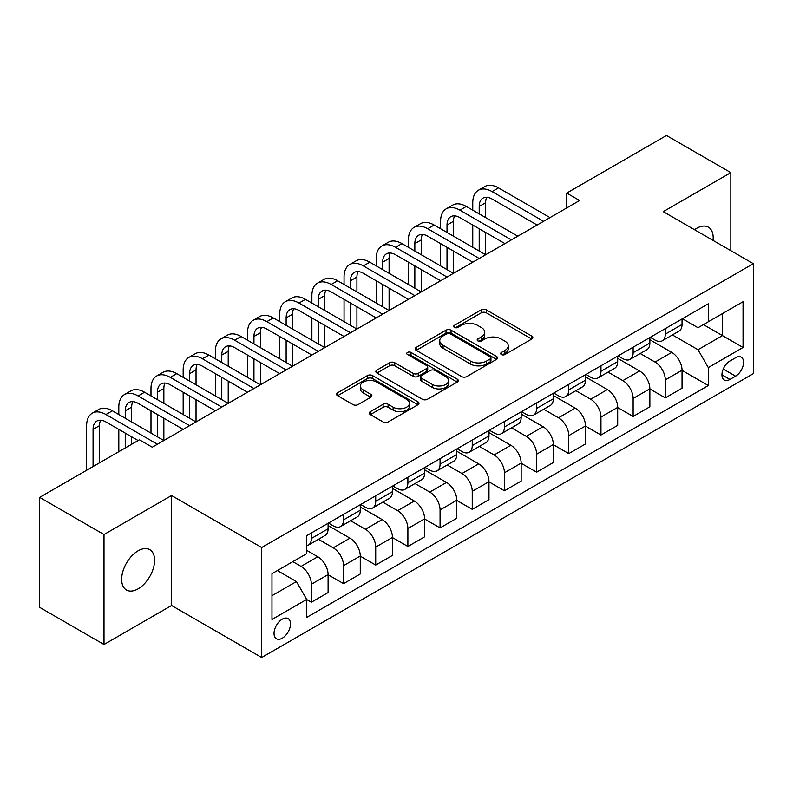 <?xml version="1.0" encoding="UTF-8"?>
<svg xmlns="http://www.w3.org/2000/svg" width="793" height="793" viewBox="0 0 793 793"><rect width="100%" height="100%" fill="white"/><g stroke="black" fill="none" stroke-linecap="round" stroke-linejoin="round"><path stroke-width="1.19" d="M501.404 354.521A2.498 1.447 0 0 0 504.943 354.521L531.796 339.017A3.568 2.062 0 0 0 532.837 337.56A3.568 2.062 0 0 0 531.796 336.103L486.307 309.845A3.568 2.062 0 0 0 481.252 309.845L454.409 325.348A2.498 1.447 0 0 0 453.675 326.369A2.498 1.447 0 0 0 454.409 327.39A2.498 1.447 0 0 0 457.948 327.39L461.417 325.378A11.439 6.602 0 0 1 477.594 325.378L481.381 327.568A11.439 6.602 0 0 1 484.731 332.237A11.439 6.602 0 0 1 481.381 336.906L477.911 338.908A2.498 1.447 0 0 0 477.178 339.929A2.498 1.447 0 0 0 477.911 340.95A2.498 1.447 0 0 0 481.45 340.95L484.919 338.948A11.439 6.602 0 0 1 501.087 338.948L504.883 341.139A11.439 6.602 0 0 1 508.234 345.807A11.439 6.602 0 0 1 504.883 350.476L501.404 352.479A2.498 1.447 0 0 0 500.67 353.5A2.498 1.447 0 0 0 501.404 354.521L501.404 352.479M138.111 588.852A23.294 13.451 120 0 0 153.336 568.323A23.294 13.451 120 0 0 149.768 549.648A23.294 13.451 120 0 0 138.111 550.808A23.294 13.451 120 0 0 122.895 571.337A23.294 13.451 120 0 0 126.464 590.002A23.294 13.451 120 0 0 138.111 588.852M713.046 240.398A23.294 13.451 120 0 0 708.367 227.145A23.294 13.451 120 0 0 696.72 228.295A23.294 13.451 120 0 0 694.549 229.722M282.268 638.196A11.647 6.731 120 0 0 289.881 627.927A11.647 6.731 120 0 0 288.097 618.59A11.647 6.731 120 0 0 282.268 619.174A11.647 6.731 120 0 0 274.656 629.434A11.647 6.731 120 0 0 276.44 638.771A11.647 6.731 120 0 0 282.268 638.196M370.331 411.666A3.568 2.062 0 0 0 369.28 413.123A3.568 2.062 0 0 0 370.331 414.59L383.088 421.955A3.568 2.062 0 0 0 388.144 421.955L417.961 404.737A3.568 2.062 0 0 0 419.011 403.28A3.568 2.062 0 0 0 417.961 401.823L372.482 375.565A3.568 2.062 0 0 0 367.427 375.565L337.61 392.773A3.568 2.062 0 0 0 336.559 394.24A3.568 2.062 0 0 0 337.61 395.697L353.024 404.599A3.568 2.062 0 0 0 358.079 404.599L370.837 397.224A3.568 2.062 0 0 0 371.887 395.766A3.568 2.062 0 0 0 370.837 394.309L363.194 389.898A9.556 5.521 0 0 1 360.389 385.993A9.556 5.521 0 0 1 366.297 380.898A9.556 5.521 0 0 1 376.715 382.087L406.65 399.375A9.556 5.521 0 0 1 409.456 403.28A9.556 5.521 0 0 1 403.548 408.375A9.556 5.521 0 0 1 393.14 407.186L388.144 404.301A3.568 2.062 0 0 0 383.088 404.301L370.331 411.666L370.331 414.59M171.575 495.516L104.002 534.532L39.65 497.38L39.65 607.359L104.002 644.511L171.575 605.495L261.68 657.516L261.68 547.537L171.575 495.516L171.575 605.495M730.829 250.667L730.829 172.636L663.255 211.652L753.35 263.673L261.68 547.537M730.829 172.636L666.467 135.484L566.717 193.076L566.717 207.935M39.65 497.38L139.399 439.788L152.276 447.212L579.594 200.51L566.717 193.076M461.675 376.586A3.568 2.062 0 0 0 466.73 376.586L496.547 359.368A3.568 2.062 0 0 0 497.588 357.911A3.568 2.062 0 0 0 496.547 356.454L451.058 330.195A3.568 2.062 0 0 0 446.003 330.195L416.196 347.403A3.568 2.062 0 0 0 415.145 348.87A3.568 2.062 0 0 0 416.196 350.328L461.675 376.586M408.474 355.056A2.498 1.447 0 0 1 411.012 355.413L411.012 352.439L457.254 379.133A3.568 2.062 0 0 1 458.295 380.6A3.568 2.062 0 0 1 457.254 382.057L427.437 399.266A3.568 2.062 0 0 1 422.382 399.266L376.903 373.007L376.903 370.093A3.568 2.062 0 0 0 375.852 371.55A3.568 2.062 0 0 0 376.903 373.007M376.903 370.093L389.66 362.728A3.568 2.062 0 0 1 394.716 362.728L413.163 373.374A3.568 2.062 0 0 0 418.218 373.374L426.674 368.487A3.568 2.062 0 0 0 427.724 367.03A3.568 2.062 0 0 0 426.674 365.573L407.473 354.481A2.498 1.447 0 0 1 406.74 353.46A2.498 1.447 0 0 1 408.286 352.132A2.498 1.447 0 0 1 411.012 352.439M735.587 357.752L729.927 361.013A11.29 6.513 120 0 0 722.552 370.965A11.29 6.513 120 0 0 724.287 380.006A11.29 6.513 120 0 0 729.927 379.45L735.587 376.179A11.29 6.513 120 0 0 742.962 366.227A11.29 6.513 120 0 0 741.227 357.187A11.29 6.513 120 0 0 735.587 357.752M261.68 657.516L753.35 373.652L753.35 263.673M682.426 318.736L698.009 327.727L708.298 321.78L708.298 303.798L306.722 535.642L306.722 553.633L271.969 573.696L271.969 619.472L306.722 599.409L306.722 617.39L708.298 385.537L708.298 367.555L698.009 349.723L672.405 334.943M708.298 321.78L743.051 301.717L743.051 347.493L708.298 367.555M104.002 534.532L104.002 644.511M703.411 324.605L722.463 335.608L722.463 313.602L743.051 301.717M698.009 349.723L722.463 335.608L743.051 347.493M271.969 595.692L296.423 581.566L277.381 570.573M306.722 599.558L311.362 602.224L311.362 584.243A14.561 8.406 -120 0 0 301.062 566.41L292.825 561.652M311.362 602.224L328.094 592.569L328.094 574.588A14.561 8.406 -120 0 0 317.795 556.755L306.722 550.362M328.094 574.737L343.538 583.648L343.538 565.667A14.561 8.406 -120 0 0 333.238 547.834L318.459 539.299M343.538 583.648L360.27 573.993L360.27 556.012A14.561 8.406 -120 0 0 349.971 538.169L328.094 525.541M360.27 556.161L375.713 565.072L375.713 547.091A14.561 8.406 -120 0 0 365.414 529.258L350.635 520.723M375.713 565.072L392.446 555.417L392.446 537.426A14.561 8.406 -120 0 0 382.147 519.593L360.27 506.965M392.446 537.575L407.889 546.496L407.889 528.515A14.561 8.406 -120 0 0 397.59 510.682L382.811 502.138M407.889 546.496L424.622 536.831L424.622 518.85A14.561 8.406 -120 0 0 414.323 501.017L392.446 488.389M424.622 518.999L440.065 527.92L440.065 509.939A14.561 8.406 -120 0 0 429.776 492.096L414.987 483.561M440.065 527.92L456.798 518.255L456.798 500.274A14.561 8.406 -120 0 0 446.509 482.441L424.622 469.803M456.798 500.423L472.241 509.344L472.241 491.353A14.561 8.406 -120 0 0 461.952 473.52L447.163 464.985M472.241 509.344L488.974 499.679L488.974 481.698A14.561 8.406 -120 0 0 478.685 463.865L456.798 451.227M488.974 481.847L504.427 490.768L504.427 472.777A14.561 8.406 -120 0 0 494.128 454.944L479.339 446.409M504.427 490.768L521.16 481.103L521.16 463.122A14.561 8.406 -120 0 0 510.861 445.289L488.974 432.651M521.16 463.271L536.603 472.182L536.603 454.201A14.561 8.406 -120 0 0 526.304 436.368L511.525 427.833M536.603 472.182L553.336 462.527L553.336 444.546A14.561 8.406 -120 0 0 543.036 426.703L521.16 414.075M553.336 444.695L568.779 453.606L568.779 435.625A14.561 8.406 -120 0 0 558.48 417.792L543.701 409.257M568.779 453.606L585.512 443.951L585.512 425.96A14.561 8.406 -120 0 0 575.212 408.127L553.336 395.499M585.512 426.109L600.955 435.03L600.955 417.049A14.561 8.406 -120 0 0 590.656 399.216L575.877 390.681M600.955 435.03L617.688 425.375L617.688 407.384A14.561 8.406 -120 0 0 607.388 389.551L585.512 376.923M617.688 407.533L633.131 416.454L633.131 398.473A14.561 8.406 -120 0 0 622.842 380.63L608.053 372.095M633.131 416.454L649.864 406.789L649.864 388.808A14.561 8.406 -120 0 0 639.574 370.975L617.688 358.337M649.864 388.957L665.307 397.878L665.307 379.897A14.561 8.406 -120 0 0 655.018 362.054L640.229 353.519M665.307 397.878L682.039 388.213L682.039 370.232A14.561 8.406 -120 0 0 671.75 352.399L649.864 339.761M650.25 337.312L655.018 340.058A14.561 8.406 -120 0 0 662.294 340.782A14.561 8.406 -120 0 0 665.307 334.121L665.307 328.619M618.074 355.888L622.842 358.634A14.561 8.406 -120 0 0 630.118 359.358A14.561 8.406 -120 0 0 633.131 352.697L633.131 347.195M585.898 374.465L590.656 377.22A14.561 8.406 -120 0 0 597.942 377.934A14.561 8.406 -120 0 0 600.955 371.273L600.955 365.771M553.722 393.041L558.48 395.796A14.561 8.406 -120 0 0 565.766 396.52A14.561 8.406 -120 0 0 568.779 389.849L568.779 384.347M521.546 411.626L526.304 414.372A14.561 8.406 -120 0 0 533.59 415.096A14.561 8.406 -120 0 0 536.603 408.425L536.603 402.923M489.36 430.202L494.128 432.948A14.561 8.406 -120 0 0 501.404 433.672A14.561 8.406 -120 0 0 504.427 427.001L504.427 421.509M457.184 448.779L461.952 451.524A14.561 8.406 -120 0 0 469.228 452.248A14.561 8.406 -120 0 0 472.241 445.577L472.241 440.085M425.008 467.355L429.776 470.1A14.561 8.406 -120 0 0 437.052 470.824A14.561 8.406 -120 0 0 440.065 464.163L440.065 458.661M392.832 485.931L397.59 488.686A14.561 8.406 -120 0 0 404.876 489.4A14.561 8.406 -120 0 0 407.889 482.739L407.889 477.237M360.656 504.507L365.414 507.262A14.561 8.406 -120 0 0 372.7 507.976A14.561 8.406 -120 0 0 375.713 501.315L375.713 495.813M328.48 523.083L333.238 525.838A14.561 8.406 -120 0 0 340.524 526.562A14.561 8.406 -120 0 0 343.538 519.891L343.538 514.389M682.039 370.381L708.298 385.537M662.294 340.782L679.026 331.117A14.561 8.406 -120 0 0 682.039 324.456L682.039 318.955M630.118 359.358L646.85 349.703A14.561 8.406 -120 0 0 649.864 343.032L649.864 337.531M597.942 377.934L614.674 368.279A14.561 8.406 -120 0 0 617.688 361.608L617.688 356.116M565.766 396.52L582.498 386.855A14.561 8.406 -120 0 0 585.512 380.184L585.512 374.692M533.59 415.096L550.322 405.431A14.561 8.406 -120 0 0 553.336 398.77L553.336 393.269M501.404 433.672L518.136 424.007A14.561 8.406 -120 0 0 521.16 417.346L521.16 411.845M469.228 452.248L485.96 442.583A14.561 8.406 -120 0 0 488.974 435.922L488.974 430.421M437.052 470.824L453.784 461.169A14.561 8.406 -120 0 0 456.798 454.498L456.798 448.997M404.876 489.4L421.608 479.745A14.561 8.406 -120 0 0 424.622 473.074L424.622 467.573M372.7 507.976L389.432 498.321A14.561 8.406 -120 0 0 392.446 491.65L392.446 486.159M340.524 526.562L357.256 516.897A14.561 8.406 -120 0 0 360.27 510.236L360.27 504.735M306.722 545.723A14.561 8.406 -120 0 0 308.338 545.138L325.071 535.473A14.561 8.406 -120 0 0 328.094 528.812L328.094 523.311M308.338 545.138A14.561 8.406 -120 0 0 311.362 538.467L311.362 532.975M296.423 581.566L306.722 599.409M502.405 354.877L504.883 353.44A11.439 6.602 0 0 0 508.234 348.771L508.234 345.807M484.731 332.237L484.731 335.211A11.439 6.602 0 0 1 481.381 339.88L478.913 341.307M531.746 339.047L486.307 312.819A3.568 2.062 0 0 0 481.252 312.819L455.41 327.737M496.497 359.398L451.058 333.169A3.568 2.062 0 0 0 446.003 333.169L416.236 350.357M490.223 358.932A2.498 1.447 0 0 0 490.956 357.911A2.498 1.447 0 0 0 490.223 356.89L450.305 333.843A2.498 1.447 0 0 0 446.766 333.843L443.099 335.954A11.439 6.602 0 0 0 439.748 340.623A11.439 6.602 0 0 0 443.099 345.292L470.388 361.053A11.439 6.602 0 0 0 486.565 361.053L490.223 358.932L490.223 361.905A2.498 1.447 0 0 0 490.956 360.884L490.956 357.911M439.748 340.623L439.748 343.597A11.439 6.602 0 0 0 443.099 348.266L443.099 345.292M490.223 361.905L486.565 364.017A11.439 6.602 0 0 1 470.388 364.017L443.099 348.266M376.953 373.037L389.66 365.702L389.66 362.728M427.724 367.03L427.724 370.004A3.568 2.062 0 0 1 426.674 371.461L418.218 376.348A3.568 2.062 0 0 1 413.163 376.348L394.716 365.702A3.568 2.062 0 0 0 389.66 365.702M411.012 355.413L457.204 382.087M432.304 384.427A9.556 5.521 0 0 0 442.722 385.626A9.556 5.521 0 0 0 448.62 380.521A9.556 5.521 0 0 0 445.815 376.625L435.268 370.529A3.568 2.062 0 0 0 430.212 370.529L421.747 375.416A3.568 2.062 0 0 0 420.706 376.873A3.568 2.062 0 0 0 421.747 378.33L432.304 384.427L432.304 387.4A9.556 5.521 0 0 0 442.722 388.59A9.556 5.521 0 0 0 448.62 383.495L448.62 380.521M420.706 376.873L420.706 379.847A3.568 2.062 0 0 0 421.747 381.304L421.747 378.33M432.304 387.4L421.747 381.304M409.456 403.28L409.456 406.254A9.556 5.521 0 0 1 403.548 411.349A9.556 5.521 0 0 1 393.14 410.159L388.144 407.275A3.568 2.062 0 0 0 383.088 407.275L370.381 414.61M360.389 385.993L360.389 388.966A9.556 5.521 0 0 0 363.194 392.872L363.194 389.898M370.787 397.253L363.194 392.872M417.911 404.767L372.482 378.539A3.568 2.062 0 0 0 367.427 378.539L337.659 395.727M472.757 210.165L472.757 202.74A27.299 15.761 60 0 1 478.417 190.241L484.85 186.524A27.299 15.761 60 0 1 498.5 187.872L549.985 217.599M478.417 190.241A27.299 15.761 60 0 1 492.066 191.589L543.552 221.316M537.119 225.024L492.066 199.023A18.199 10.507 -120 0 0 482.967 198.121A18.199 10.507 -120 0 0 479.2 206.448L479.2 213.882M486.773 197.279A18.199 10.507 -120 0 0 485.633 202.74L485.633 217.599M479.2 228.741L479.2 251.034M485.633 232.458L485.633 254.751L434.148 225.024L427.714 228.741L479.2 258.468M472.757 247.317L472.757 225.024M440.581 228.741L440.581 221.316A27.299 15.761 60 0 1 446.241 208.817L452.674 205.1A27.299 15.761 60 0 1 466.324 206.448L517.809 236.175M446.241 208.817A27.299 15.761 60 0 1 459.89 210.165L511.376 239.892M504.943 243.61L459.89 217.599A18.199 10.507 -120 0 0 450.791 216.697A18.199 10.507 -120 0 0 447.014 225.024L447.014 232.458M454.597 215.855A18.199 10.507 -120 0 0 453.457 221.316L453.457 236.175M447.014 247.317L447.014 269.61M453.457 251.034L453.457 273.327L401.972 243.61L395.538 247.317L447.014 277.044M440.581 265.903L440.581 243.61M472.757 262.186L427.714 236.175A18.199 10.507 -120 0 0 418.615 235.273A18.199 10.507 -120 0 0 414.838 243.61L414.838 251.034M422.421 234.431A18.199 10.507 -120 0 0 421.281 239.892L421.281 254.751M414.838 265.903L414.838 288.196M421.281 269.61L421.281 291.903L369.796 262.186L363.353 265.903L414.838 295.62M408.405 284.479L408.405 262.186M408.405 247.317L408.405 239.892A27.299 15.761 60 0 1 414.065 227.393A27.299 15.761 60 0 1 427.714 228.741M414.065 227.393L420.498 223.676A27.299 15.761 60 0 1 434.148 225.024M440.581 280.762L395.538 254.751A18.199 10.507 -120 0 0 386.429 253.849A18.199 10.507 -120 0 0 382.662 262.186L382.662 269.61M390.235 253.007A18.199 10.507 -120 0 0 389.095 258.468L389.095 273.327M382.662 284.479L382.662 306.772M389.095 288.196L389.095 310.489L337.62 280.762L331.177 284.479L382.662 314.197M376.229 303.055L376.229 280.762M376.229 265.903L376.229 258.468A27.299 15.761 60 0 1 381.879 245.969A27.299 15.761 60 0 1 395.538 247.317M381.879 245.969L388.322 242.252A27.299 15.761 60 0 1 401.972 243.61M408.405 299.338L363.353 273.327A18.199 10.507 -120 0 0 354.253 272.425A18.199 10.507 -120 0 0 350.486 280.762L350.486 288.196M358.059 271.593A18.199 10.507 -120 0 0 356.919 277.044L356.919 291.903M350.486 303.055L350.486 325.348M356.919 306.772L356.919 329.065L305.434 299.338L299.001 303.055L350.486 332.782M344.053 321.631L344.053 299.338M344.053 284.479L344.053 277.044A27.299 15.761 60 0 1 349.703 264.545A27.299 15.761 60 0 1 363.353 265.903M349.703 264.545L356.136 260.828A27.299 15.761 60 0 1 369.796 262.186M376.229 317.914L331.177 291.903A18.199 10.507 -120 0 0 322.077 291.001A18.199 10.507 -120 0 0 318.31 299.338L318.31 306.772M325.883 290.169A18.199 10.507 -120 0 0 324.743 295.62L324.743 310.489M318.31 321.631L318.31 343.924M324.743 325.348L324.743 347.641L273.258 317.914L266.825 321.631L318.31 351.358M311.877 340.207L311.877 317.914M311.877 303.055L311.877 295.62A27.299 15.761 60 0 1 317.527 283.121A27.299 15.761 60 0 1 331.177 284.479M317.527 283.121L323.96 279.414A27.299 15.761 60 0 1 337.62 280.762M344.053 336.49L299.001 310.489A18.199 10.507 -120 0 0 289.901 309.587A18.199 10.507 -120 0 0 286.134 317.914L286.134 325.348M293.707 308.745A18.199 10.507 -120 0 0 292.567 314.197L292.567 329.065M286.134 340.207L286.134 362.5M292.567 343.924L292.567 366.217L241.082 336.49L234.649 340.207L286.134 369.934M279.691 358.783L279.691 336.49M279.691 321.631L279.691 314.197A27.299 15.761 60 0 1 285.351 301.707A27.299 15.761 60 0 1 299.001 303.055M285.351 301.707L291.784 297.99A27.299 15.761 60 0 1 305.434 299.338M311.877 355.076L266.825 329.065A18.199 10.507 -120 0 0 257.725 328.163A18.199 10.507 -120 0 0 253.948 336.49L253.948 343.924M261.531 327.321A18.199 10.507 -120 0 0 260.391 332.782L260.391 347.641M253.948 358.783L253.948 381.076M260.391 362.5L260.391 384.793L208.906 355.076L202.473 358.783L253.948 388.511M247.515 377.369L247.515 355.076M247.515 340.207L247.515 332.782A27.299 15.761 60 0 1 253.175 320.283A27.299 15.761 60 0 1 266.825 321.631M253.175 320.283L259.608 316.566A27.299 15.761 60 0 1 273.258 317.914M279.691 373.652L234.649 347.641A18.199 10.507 -120 0 0 225.549 346.739A18.199 10.507 -120 0 0 221.772 355.076L221.772 362.5M229.355 345.897A18.199 10.507 -120 0 0 228.215 351.358L228.215 366.217M221.772 377.369L221.772 399.662M228.215 381.076L228.215 403.369L176.73 373.652L170.287 377.369L221.772 407.087M215.339 395.945L215.339 373.652M215.339 358.783L215.339 351.358A27.299 15.761 60 0 1 220.999 338.859A27.299 15.761 60 0 1 234.649 340.207M220.999 338.859L227.432 335.142A27.299 15.761 60 0 1 241.082 336.49M247.515 392.228L202.473 366.217A18.199 10.507 -120 0 0 193.363 365.315A18.199 10.507 -120 0 0 189.596 373.652L189.596 381.076M197.17 364.473A18.199 10.507 -120 0 0 196.03 369.934L196.03 384.793M189.596 395.945L189.596 418.238M196.03 399.662L196.03 421.955L144.554 392.228L138.111 395.945L189.596 425.663M183.163 414.521L183.163 392.228M183.163 377.369L183.163 369.934A27.299 15.761 60 0 1 188.813 357.435A27.299 15.761 60 0 1 202.473 358.783M188.813 357.435L195.256 353.718A27.299 15.761 60 0 1 208.906 355.076M215.339 410.804L170.287 384.793A18.199 10.507 -120 0 0 161.187 383.891A18.199 10.507 -120 0 0 157.42 392.228L157.42 399.662M164.994 383.059A18.199 10.507 -120 0 0 163.854 388.511L163.854 403.369M157.42 414.521L157.42 436.814M163.854 418.238L163.854 440.531L112.368 410.804L105.935 414.521L157.42 444.249M150.987 433.097L150.987 410.804M150.987 395.945L150.987 388.511A27.299 15.761 60 0 1 156.637 376.011A27.299 15.761 60 0 1 170.287 377.369M156.637 376.011L163.071 372.294A27.299 15.761 60 0 1 176.73 373.652M183.163 429.38L138.111 403.369A18.199 10.507 -120 0 0 129.011 402.467A18.199 10.507 -120 0 0 125.244 410.804L125.244 418.238M132.818 401.635A18.199 10.507 -120 0 0 131.678 407.087L131.678 421.955M125.244 433.097L125.244 447.956M131.678 436.814L131.678 444.249M118.811 451.673L118.811 429.38M118.811 414.521L118.811 407.087A27.299 15.761 60 0 1 124.461 394.587A27.299 15.761 60 0 1 138.111 395.945M124.461 394.587L130.895 390.87A27.299 15.761 60 0 1 144.554 392.228M138.111 440.531L105.935 421.955A18.199 10.507 -120 0 0 96.835 421.053A18.199 10.507 -120 0 0 93.068 429.38L93.068 466.532M100.642 420.211A18.199 10.507 -120 0 0 99.502 425.663L99.502 462.825M86.625 470.249L86.625 425.663A27.299 15.761 60 0 1 92.285 413.163A27.299 15.761 60 0 1 105.935 414.521M92.285 413.163L98.719 409.456A27.299 15.761 60 0 1 112.368 410.804M301.062 566.41L317.795 556.755M333.238 547.834L349.971 538.169M365.414 529.258L382.147 519.593M397.59 510.682L414.323 501.017M429.776 492.096L446.509 482.441M461.952 473.52L478.685 463.865M494.128 454.944L510.861 445.289M526.304 436.368L543.036 426.703M558.48 417.792L575.212 408.127M590.656 399.216L607.388 389.551M622.842 380.63L639.574 370.975M655.018 362.054L671.75 352.399M665.307 334.121L682.039 324.456M665.307 379.897L682.039 370.232M633.131 398.473L649.864 388.808M633.131 352.697L649.864 343.032M600.955 417.049L617.688 407.384M600.955 371.273L617.688 361.608M568.779 435.625L585.512 425.96M568.779 389.849L585.512 380.184M536.603 454.201L553.336 444.546M536.603 408.425L553.336 398.77M504.427 472.777L521.16 463.122M504.427 427.001L521.16 417.346M472.241 491.353L488.974 481.698M472.241 445.577L488.974 435.922M440.065 509.939L456.798 500.274M440.065 464.163L456.798 454.498M407.889 528.515L424.622 518.85M407.889 482.739L424.622 473.074M375.713 547.091L392.446 537.426M375.713 501.315L392.446 491.65M343.538 565.667L360.27 556.012M343.538 519.891L360.27 510.236M311.362 584.243L328.094 574.588M311.362 538.467L328.094 528.812M723.246 369.052L735.587 376.179M721.947 374.841L729.927 379.45M504.883 353.44L504.883 350.476M477.911 340.95L477.911 338.908M481.381 339.88L481.381 336.906M454.409 327.39L454.409 325.348M481.252 312.819L481.252 309.845M486.307 312.819L486.307 309.845M531.796 339.017L531.796 336.103M416.196 350.328L416.196 347.403M446.003 333.169L446.003 330.195M451.058 333.169L451.058 330.195M496.547 359.368L496.547 356.454M470.388 364.017L470.388 361.053M486.565 364.017L486.565 361.053M394.716 365.702L394.716 362.728M413.163 376.348L413.163 373.374M418.218 376.348L418.218 373.374M426.674 371.461L426.674 368.487M457.254 382.057L457.254 379.133M383.088 407.275L383.088 404.301M388.144 407.275L388.144 404.301M393.14 410.159L393.14 407.186M370.837 397.224L370.837 394.309M337.61 395.697L337.61 392.773M367.427 378.539L367.427 375.565M372.482 378.539L372.482 375.565M417.961 404.737L417.961 401.823M498.5 187.872L492.066 191.589M485.633 202.74L479.2 206.448M466.324 206.448L459.89 210.165M453.457 221.316L447.014 225.024M421.281 239.892L414.838 243.61M389.095 258.468L382.662 262.186M356.919 277.044L350.486 280.762M324.743 295.62L318.31 299.338M292.567 314.197L286.134 317.914M260.391 332.782L253.948 336.49M228.215 351.358L221.772 355.076M196.03 369.934L189.596 373.652M163.854 388.511L157.42 392.228M131.678 407.087L125.244 410.804M99.502 425.663L93.068 429.38"/></g></svg>
